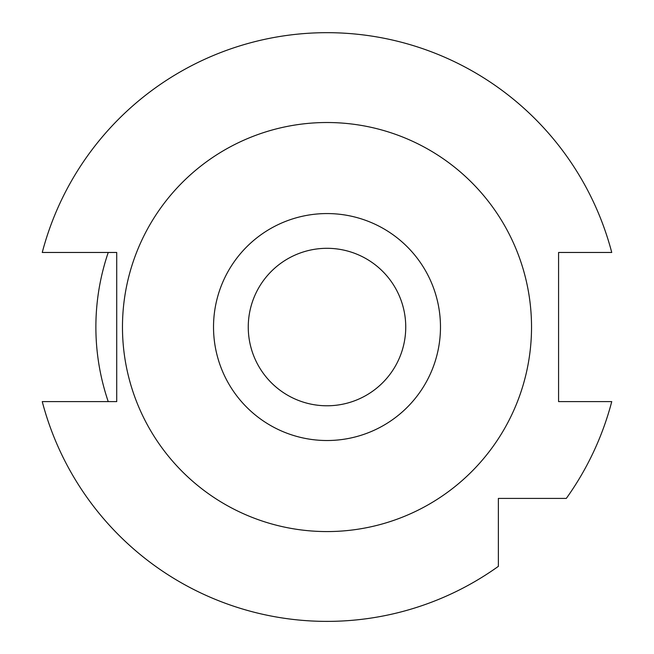 <?xml version="1.0" encoding="UTF-8"?>
<svg xmlns="http://www.w3.org/2000/svg" width="654" height="654" viewBox="0 0 654 654"><rect width="100%" height="100%" fill="white"/><g stroke="black" fill="none" stroke-linecap="round" stroke-linejoin="round"><path stroke-width="0.98" d="M327 405.782A78.742 78.742 0 0 0 405.742 327.041A78.742 78.742 0 0 0 327 248.307A78.742 78.742 0 0 0 248.258 327.041A78.742 78.742 0 0 0 327 405.782M327 440.518A113.477 113.477 0 0 0 440.477 327.041A113.477 113.477 0 0 0 327 213.564A113.477 113.477 0 0 0 213.523 327.041A113.477 113.477 0 0 0 327 440.518M327 122.519A204.53 204.53 0 0 1 531.53 327.041A204.53 204.53 0 0 1 327 531.571A204.53 204.53 0 0 1 122.47 327.041A204.53 204.53 0 0 1 327 122.519M108.237 252.469A231.124 231.124 0 0 0 108.237 401.613M611.743 401.613L558.581 401.613L558.581 252.469L611.743 252.469A294.341 294.341 0 0 0 42.257 252.469L116.723 252.469L116.723 401.613L42.257 401.613A294.341 294.341 0 0 0 498.373 566.348L498.373 498.413L566.307 498.413A294.341 294.341 0 0 0 611.743 401.613"/></g></svg>

